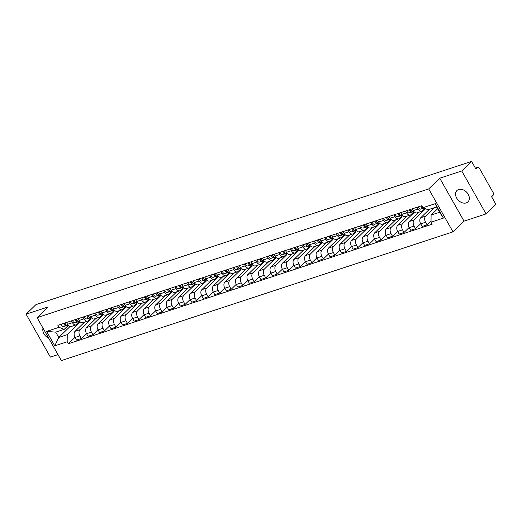 <?xml version="1.0" encoding="UTF-8"?>
<svg xmlns="http://www.w3.org/2000/svg" width="522" height="522" viewBox="0 0 522 522"><rect width="100%" height="100%" fill="white"/><g stroke="black" fill="none" stroke-linecap="round" stroke-linejoin="round"><path stroke-width="0.78" d="M458.662 189.512A7.902 5.788 -134.1 0 0 456.946 190.53A7.902 5.788 -134.1 0 0 457.422 199.215A7.902 5.788 -134.1 0 0 466.244 202.901A7.902 5.788 -134.1 0 0 467.953 201.883A7.902 5.788 -134.1 0 0 467.484 193.199A7.902 5.788 -134.1 0 0 458.662 189.512M43.019 328.168A7.902 5.788 -134.1 0 0 48.65 338.119M486.047 213.909L461.755 170.975L471.607 161.422L35.953 304.62L26.1 314.172L48.109 306.936L37.069 317.644L61.361 360.578L452.992 231.853L464.032 221.145L486.047 213.909L495.9 204.356L491.6 196.755L493.133 195.267A2.029 1.298 71.8 0 0 493.153 192.585L479.405 168.286A2.029 1.298 71.8 0 0 477.78 167.321A2.029 1.298 71.8 0 0 477.447 167.529L475.438 168.188M26.1 314.172L50.393 357.107L57.981 354.608M461.755 170.975L439.746 178.211L428.699 188.918L37.069 317.644M471.607 161.422L475.907 169.017L477.447 167.529M84.571 322.113L75.07 331.326A4.659 2.988 71.8 0 0 75.024 337.486L76.506 340.103L81.38 338.504L79.899 335.881A4.659 2.988 -108.2 0 1 79.944 329.728L90.985 319.014L90.671 318.466M72.421 322.661L67.54 324.266A4.659 2.988 71.8 0 0 71.279 326.485L76.153 324.88A4.659 2.988 -108.2 0 1 72.421 322.661L71.403 320.873M67.54 324.266L66.529 322.472M86.476 333.565L81.38 338.504M95.141 318.635L95.363 319.033M79.853 321.572L76.93 324.403A4.659 2.988 -108.2 0 1 76.153 324.88M96.094 318.329L86.593 327.542A4.659 2.988 71.8 0 0 86.548 333.702L88.029 336.318L92.903 334.713L91.422 332.096A4.659 2.988 -108.2 0 1 91.467 325.937L102.508 315.229L102.195 314.675M78.052 318.688L79.063 320.475A4.659 2.988 71.8 0 0 82.802 322.694L87.676 321.095A4.659 2.988 -108.2 0 1 83.938 318.87L82.926 317.082M97.999 329.78L92.903 334.713M106.664 314.851L106.886 315.242M91.376 317.781L88.453 320.612A4.659 2.988 -108.2 0 1 87.676 321.095M107.617 314.538L98.116 323.751A4.659 2.988 71.8 0 0 98.071 329.911L99.552 332.534L104.426 330.928L102.945 328.312A4.659 2.988 -108.2 0 1 102.991 322.152L114.031 311.445L113.718 310.89M89.575 314.897L90.587 316.691A4.659 2.988 71.8 0 0 94.319 318.909L99.2 317.304A4.659 2.988 -108.2 0 1 95.461 315.086L94.449 313.298M109.522 325.989L104.426 330.928M118.187 311.06L118.409 311.458M102.899 313.996L99.976 316.828A4.659 2.988 -108.2 0 1 99.2 317.304M119.14 310.753L109.633 319.966A4.659 2.988 71.8 0 0 109.594 326.126L111.075 328.743L115.949 327.137L114.468 324.521A4.659 2.988 -108.2 0 1 114.514 318.361L125.554 307.654L125.241 307.099M101.098 311.112L102.11 312.9A4.659 2.988 71.8 0 0 105.842 315.118L110.723 313.52A4.659 2.988 -108.2 0 1 106.984 311.301L105.973 309.507M121.039 322.204L115.949 327.137M129.71 307.275L129.932 307.667M114.422 310.205L111.499 313.037A4.659 2.988 -108.2 0 1 110.723 313.52M130.663 306.962L121.156 316.175A4.659 2.988 71.8 0 0 121.117 322.335L122.598 324.958L127.472 323.353L125.991 320.736A4.659 2.988 -108.2 0 1 126.037 314.577L137.077 303.869L136.764 303.315M112.621 307.321L113.633 309.115A4.659 2.988 71.8 0 0 117.365 311.334L122.246 309.729A4.659 2.988 -108.2 0 1 118.507 307.51L117.496 305.722M132.562 318.413L127.472 323.353M141.234 303.491L141.455 303.882M125.946 306.421L123.022 309.252A4.659 2.988 -108.2 0 1 122.246 309.729M142.186 303.178L132.679 312.391A4.659 2.988 71.8 0 0 132.64 318.55L134.121 321.167L138.996 319.568L137.514 316.945A4.659 2.988 -108.2 0 1 137.56 310.786L148.6 300.078L148.287 299.524M124.145 303.536L125.156 305.324A4.659 2.988 71.8 0 0 128.888 307.543L133.769 305.944A4.659 2.988 -108.2 0 1 130.03 303.726L129.019 301.931M144.085 314.629L138.996 319.568M152.757 299.7L152.979 300.091M137.462 302.63L134.545 305.461A4.659 2.988 -108.2 0 1 133.769 305.944M153.709 299.387L144.202 308.6A4.659 2.988 71.8 0 0 144.163 314.759L145.645 317.383L150.519 315.777L149.038 313.161A4.659 2.988 -108.2 0 1 149.083 307.001L160.124 296.294L159.81 295.739M135.668 299.752L136.679 301.54A4.659 2.988 71.8 0 0 140.411 303.758L145.286 302.153A4.659 2.988 -108.2 0 1 141.553 299.935L140.542 298.147M155.608 310.838L150.519 315.777M164.28 295.915L164.502 296.307M148.985 298.845L146.069 301.677A4.659 2.988 -108.2 0 1 145.286 302.153M165.233 295.602L155.726 304.815A4.659 2.988 71.8 0 0 155.686 310.975L157.168 313.591L162.042 311.993L160.561 309.37A4.659 2.988 -108.2 0 1 160.6 303.21L171.647 292.503L171.333 291.948M147.191 295.961L148.202 297.749A4.659 2.988 71.8 0 0 151.935 299.967L156.809 298.369A4.659 2.988 -108.2 0 1 153.076 296.15L152.065 294.362M167.131 307.053L162.042 311.993M175.803 292.124L176.025 292.516M160.508 295.06L157.592 297.892A4.659 2.988 -108.2 0 1 156.809 298.369M176.756 291.811L167.249 301.031A4.659 2.988 71.8 0 0 167.21 307.184L168.691 309.807L173.565 308.202L172.084 305.585A4.659 2.988 -108.2 0 1 172.123 299.426L183.17 288.718L182.857 288.164M158.714 292.176L159.725 293.964A4.659 2.988 71.8 0 0 163.458 296.183L168.332 294.578A4.659 2.988 -108.2 0 1 164.6 292.359L163.588 290.571M178.655 303.262L173.565 308.202M187.326 288.34L187.548 288.731M172.032 291.269L169.115 294.101A4.659 2.988 -108.2 0 1 168.332 294.578M188.279 288.027L178.772 297.24A4.659 2.988 71.8 0 0 178.733 303.399L180.214 306.016L185.088 304.417L183.607 301.794A4.659 2.988 -108.2 0 1 183.646 295.635L194.693 284.927L194.38 284.373M170.237 288.385L171.249 290.173A4.659 2.988 71.8 0 0 174.981 292.398L179.855 290.793A4.659 2.988 -108.2 0 1 176.123 288.575L175.111 286.787M190.178 299.478L185.088 304.417M198.849 284.549L199.071 284.947M183.555 287.485L180.638 290.317A4.659 2.988 -108.2 0 1 179.855 290.793M199.802 284.236L190.295 293.455A4.659 2.988 71.8 0 0 190.256 299.608L191.737 302.231L196.611 300.626L195.13 298.01A4.659 2.988 -108.2 0 1 195.169 291.85L206.216 281.143L205.903 280.588M181.76 284.601L182.772 286.389A4.659 2.988 71.8 0 0 186.504 288.607L191.378 287.002A4.659 2.988 -108.2 0 1 187.646 284.784L186.635 282.996M201.701 295.687L196.611 300.626M210.373 280.764L210.594 281.156M195.078 283.694L192.161 286.526A4.659 2.988 -108.2 0 1 191.378 287.002M211.319 280.451L201.818 289.664A4.659 2.988 71.8 0 0 201.779 295.824L203.26 298.44L208.134 296.842L206.653 294.219A4.659 2.988 -108.2 0 1 206.692 288.066L217.739 277.352L217.426 276.804M193.284 280.81L194.295 282.598A4.659 2.988 71.8 0 0 198.027 284.823L202.901 283.218A4.659 2.988 -108.2 0 1 199.169 280.999L198.158 279.211M213.224 291.902L208.134 296.842M221.896 276.973L222.118 277.371M206.601 279.909L203.684 282.741A4.659 2.988 -108.2 0 1 202.901 283.218M222.842 276.66L213.341 285.88A4.659 2.988 71.8 0 0 213.302 292.039L214.783 294.656L219.658 293.051L218.176 290.434A4.659 2.988 -108.2 0 1 218.216 284.275L229.262 273.567L228.949 273.013M204.807 277.025L205.818 278.813A4.659 2.988 71.8 0 0 209.55 281.032L214.425 279.433A4.659 2.988 -108.2 0 1 210.692 277.208L209.681 275.42M224.747 288.118L219.658 293.051M233.419 273.189L233.641 273.58M218.124 276.118L215.208 278.95A4.659 2.988 -108.2 0 1 214.425 279.433M234.365 272.875L224.865 282.089A4.659 2.988 71.8 0 0 224.825 288.248L226.307 290.865L231.181 289.266L229.7 286.65A4.659 2.988 -108.2 0 1 229.739 280.49L240.786 269.776L240.472 269.228M216.33 273.234L217.341 275.029A4.659 2.988 71.8 0 0 221.074 277.247L225.948 275.642A4.659 2.988 -108.2 0 1 222.215 273.424L221.204 271.636M236.27 284.327L231.181 289.266M244.942 269.398L245.164 269.796M229.647 272.334L226.731 275.166A4.659 2.988 -108.2 0 1 225.948 275.642M245.888 269.091L236.388 278.304A4.659 2.988 71.8 0 0 236.342 284.464L237.83 287.08L242.704 285.475L241.223 282.859A4.659 2.988 -108.2 0 1 241.262 276.699L252.309 265.992L251.995 265.437M227.853 269.45L228.864 271.238A4.659 2.988 71.8 0 0 232.597 273.456L237.471 271.858A4.659 2.988 -108.2 0 1 233.739 269.639L232.727 267.845M247.793 280.542L242.704 285.475M256.465 265.613L256.687 266.005M241.171 268.543L238.254 271.375A4.659 2.988 -108.2 0 1 237.471 271.858M257.411 265.3L247.911 274.513A4.659 2.988 71.8 0 0 247.865 280.673L249.353 283.296L254.227 281.691L252.746 279.074A4.659 2.988 -108.2 0 1 252.785 272.915L263.832 262.207L263.519 261.652M239.376 265.659L240.388 267.453A4.659 2.988 71.8 0 0 244.12 269.672L248.994 268.067A4.659 2.988 -108.2 0 1 245.262 265.848L244.25 264.06M259.317 276.751L254.227 281.691M267.988 261.829L268.21 262.22M252.694 264.758L249.777 267.59A4.659 2.988 -108.2 0 1 248.994 268.067M268.934 261.515L259.434 270.729A4.659 2.988 71.8 0 0 259.388 276.888L260.87 279.505L265.75 277.906L264.269 275.283A4.659 2.988 -108.2 0 1 264.308 269.124L275.355 258.416L275.042 257.861M250.899 261.874L251.911 263.662A4.659 2.988 71.8 0 0 255.643 265.881L260.517 264.282A4.659 2.988 -108.2 0 1 256.785 262.064L255.773 260.269M270.84 272.967L265.75 277.906M279.511 258.038L279.733 258.429M264.217 260.967L261.3 263.799A4.659 2.988 -108.2 0 1 260.517 264.282M280.458 257.724L270.957 266.938A4.659 2.988 71.8 0 0 270.911 273.097L272.393 275.72L277.273 274.115L275.792 271.499A4.659 2.988 -108.2 0 1 275.831 265.339L286.878 254.632L286.565 254.077M262.422 258.09L263.434 259.878A4.659 2.988 71.8 0 0 267.166 262.096L272.04 260.491A4.659 2.988 -108.2 0 1 268.308 258.273L267.297 256.485M282.363 269.176L277.273 274.115M291.035 254.253L291.256 254.645M275.74 257.183L272.823 260.015A4.659 2.988 -108.2 0 1 272.04 260.491M291.981 253.94L282.48 263.153A4.659 2.988 71.8 0 0 282.435 269.313L283.916 271.929L288.796 270.331L287.309 267.708A4.659 2.988 -108.2 0 1 287.354 261.548L298.401 250.841L298.082 250.286M273.946 254.299L274.957 256.087A4.659 2.988 71.8 0 0 278.689 258.305L283.563 256.707A4.659 2.988 -108.2 0 1 279.831 254.488L278.82 252.694M293.886 265.391L288.796 270.331M302.558 250.462L302.78 250.854M287.263 253.392L284.34 256.224A4.659 2.988 -108.2 0 1 283.563 256.707M303.504 250.149L294.003 259.362A4.659 2.988 71.8 0 0 293.958 265.522L295.439 268.145L300.32 266.54L298.832 263.923A4.659 2.988 -108.2 0 1 298.878 257.764L309.918 247.056L309.605 246.501M285.469 250.514L286.48 252.302A4.659 2.988 71.8 0 0 290.212 254.521L295.087 252.916A4.659 2.988 -108.2 0 1 291.354 250.697L290.343 248.909M305.409 261.6L300.32 266.54M314.081 246.678L314.303 247.069M298.786 249.607L295.863 252.439A4.659 2.988 -108.2 0 1 295.087 252.916M315.027 246.364L305.527 255.578A4.659 2.988 71.8 0 0 305.481 261.737L306.962 264.354L311.836 262.755L310.355 260.132A4.659 2.988 -108.2 0 1 310.401 253.973L321.441 243.265L321.128 242.71M296.992 246.723L298.003 248.511A4.659 2.988 71.8 0 0 301.736 250.73L306.61 249.131A4.659 2.988 -108.2 0 1 302.877 246.913L301.866 245.125M316.932 257.816L311.836 262.755M325.604 242.887L325.826 243.285M310.309 245.823L307.386 248.655A4.659 2.988 -108.2 0 1 306.61 249.131M326.55 242.573L317.05 251.793A4.659 2.988 71.8 0 0 317.004 257.946L318.485 260.569L323.359 258.964L321.878 256.348A4.659 2.988 -108.2 0 1 321.924 250.188L332.964 239.481L332.651 238.926M308.515 242.939L309.526 244.727A4.659 2.988 71.8 0 0 313.259 246.945L318.133 245.34A4.659 2.988 -108.2 0 1 314.401 243.121L313.389 241.334M328.455 254.025L323.359 258.964M337.121 239.102L337.349 239.494M321.833 242.032L318.909 244.864A4.659 2.988 -108.2 0 1 318.133 245.34M338.073 238.789L328.573 248.002A4.659 2.988 71.8 0 0 328.527 254.162L330.008 256.778L334.883 255.18L333.401 252.557A4.659 2.988 -108.2 0 1 333.447 246.404L344.487 235.69L344.174 235.135M320.038 239.148L321.05 240.936A4.659 2.988 71.8 0 0 324.782 243.161L329.656 241.555A4.659 2.988 -108.2 0 1 325.924 239.337L324.912 237.549M339.979 250.24L334.883 255.18M348.644 235.311L348.872 235.709M333.356 238.247L330.433 241.079A4.659 2.988 -108.2 0 1 329.656 241.555M349.596 234.998L340.096 244.218A4.659 2.988 71.8 0 0 340.05 250.377L341.532 252.994L346.406 251.389L344.925 248.772A4.659 2.988 -108.2 0 1 344.97 242.613L356.011 231.905L355.697 231.35M331.555 235.363L332.573 237.151A4.659 2.988 71.8 0 0 336.305 239.37L341.179 237.771A4.659 2.988 -108.2 0 1 337.447 235.546L336.436 233.758M351.502 246.456L346.406 251.389M360.167 231.527L360.395 231.918M344.879 234.456L341.956 237.288A4.659 2.988 -108.2 0 1 341.179 237.771M361.12 231.213L351.619 240.427A4.659 2.988 71.8 0 0 351.574 246.586L353.055 249.203L357.929 247.604L356.448 244.981A4.659 2.988 -108.2 0 1 356.493 238.828L367.534 228.114L367.22 227.566M343.078 231.572L344.096 233.367A4.659 2.988 71.8 0 0 347.828 235.585L352.702 233.98A4.659 2.988 -108.2 0 1 348.97 231.761L347.959 229.974M363.025 242.665L357.929 247.604M371.69 227.736L371.918 228.134M356.402 230.672L353.479 233.504A4.659 2.988 -108.2 0 1 352.702 233.98M372.643 227.429L363.142 236.642A4.659 2.988 71.8 0 0 363.097 242.802L364.578 245.418L369.452 243.813L367.971 241.197A4.659 2.988 -108.2 0 1 368.017 235.037L379.057 224.329L378.744 223.775M354.601 227.788L355.619 229.576A4.659 2.988 71.8 0 0 359.351 231.794L364.226 230.195A4.659 2.988 -108.2 0 1 360.493 227.97L359.482 226.183M374.548 238.88L369.452 243.813M383.213 223.951L383.435 224.343M367.925 226.881L365.002 229.713A4.659 2.988 -108.2 0 1 364.226 230.195M384.166 223.638L374.666 232.851A4.659 2.988 71.8 0 0 374.62 239.011L376.101 241.634L380.975 240.029L379.494 237.412A4.659 2.988 -108.2 0 1 379.54 231.253L390.58 220.545L390.267 219.99M366.124 223.997L367.136 225.791A4.659 2.988 71.8 0 0 370.874 228.01L375.749 226.404A4.659 2.988 -108.2 0 1 372.016 224.186L371.005 222.398M386.071 235.089L380.975 240.029M394.736 220.16L394.958 220.558M379.448 223.096L376.525 225.928A4.659 2.988 -108.2 0 1 375.749 226.404M395.689 219.853L386.189 229.067A4.659 2.988 71.8 0 0 386.143 235.226L387.624 237.843L392.498 236.238L391.017 233.621A4.659 2.988 -108.2 0 1 391.063 227.462L402.103 216.754L401.79 216.199M377.647 220.212L378.659 222A4.659 2.988 71.8 0 0 382.398 224.219L387.272 222.62A4.659 2.988 -108.2 0 1 383.539 220.401L382.522 218.607M397.594 231.305L392.498 236.238M406.26 216.376L406.481 216.767M390.971 219.305L388.048 222.137A4.659 2.988 -108.2 0 1 387.272 222.62M407.212 216.062L397.712 225.276A4.659 2.988 71.8 0 0 397.666 231.435L399.147 234.058L404.021 232.453L402.54 229.837A4.659 2.988 -108.2 0 1 402.586 223.677L413.626 212.969L413.313 212.415M389.171 216.421L390.182 218.216A4.659 2.988 71.8 0 0 393.921 220.434L398.795 218.829A4.659 2.988 -108.2 0 1 395.063 216.61L394.045 214.823M409.118 227.514L404.021 232.453M417.783 212.591L418.005 212.983M402.495 215.521L399.571 218.353A4.659 2.988 -108.2 0 1 398.795 218.829M418.735 212.278L409.235 221.491A4.659 2.988 71.8 0 0 409.189 227.651L410.67 230.267L415.545 228.669L414.063 226.046A4.659 2.988 -108.2 0 1 414.109 219.886L425.149 209.178L424.836 208.624M400.694 212.637L401.705 214.425A4.659 2.988 71.8 0 0 405.444 216.643L410.318 215.044A4.659 2.988 -108.2 0 1 406.586 212.826L405.568 211.032M420.641 223.729L415.545 228.669M414.018 211.73L411.095 214.562A4.659 2.988 -108.2 0 1 410.318 215.044M429.417 209.302L420.758 217.7A4.659 2.988 71.8 0 0 420.712 223.86L422.194 226.483L427.068 224.878L425.587 222.261A4.659 2.988 -108.2 0 1 425.632 216.101L434.291 207.704M412.217 208.852L413.228 210.64A4.659 2.988 71.8 0 0 416.967 212.859L421.841 211.253A4.659 2.988 -108.2 0 1 418.109 209.035L417.091 207.247M431.048 221.021L427.068 224.878M424.934 208.532L422.618 210.777A4.659 2.988 -108.2 0 1 421.841 211.253M423.812 209.622L425.149 209.178M412.289 213.407L413.626 212.969M400.766 217.191L402.103 216.754M389.242 220.982L390.58 220.545M377.719 224.767L379.057 224.329M366.196 228.558L367.534 228.114M354.673 232.342L356.011 231.905M343.15 236.133L344.487 235.69M331.627 239.918L332.964 239.481M320.103 243.709L321.441 243.265M308.58 247.493L309.918 247.056M297.057 251.284L298.401 250.841M285.534 255.069L286.878 254.632M274.011 258.86L275.355 258.416M262.494 262.644L263.832 262.207M250.971 266.429L252.309 265.992M239.448 270.22L240.786 269.776M227.925 274.004L229.262 273.567M216.402 277.795L217.739 277.352M204.878 281.58L206.216 281.143M193.355 285.371L194.693 284.927M181.832 289.155L183.17 288.718M170.309 292.946L171.647 292.503M158.786 296.731L160.124 296.294M147.263 300.522L148.6 300.078M135.74 304.306L137.077 303.869M124.216 308.091L125.554 307.654M112.693 311.882L114.031 311.445M101.17 315.666L102.508 315.229M89.647 319.457L90.985 319.014M70.046 326.491L58.738 337.46L67.234 334.667L79.461 322.805L79.148 322.25M78.124 323.242L79.461 322.805M68.33 325.356L64.219 329.343L55.724 332.136L58.738 337.46L54.771 345.838L46.608 331.418L59.019 327.333L64.219 329.343M437.593 208.761L431.087 215.071L439.583 212.278L436.575 206.953L428.079 209.746L422.879 207.736L421.737 205.72L57.877 325.317L59.019 327.333M422.879 207.736L435.289 203.658L443.452 218.085L431.041 222.163L431.087 215.071M67.234 334.667L67.181 341.76L68.323 343.776L432.183 224.179L431.041 222.163M67.181 341.76L54.771 345.838M452.992 231.853L428.699 188.918M464.032 221.145L439.746 178.211M74.953 337.356L68.323 343.776M83.618 322.426L83.84 322.818M46.608 331.418L55.724 332.136M439.583 212.278L443.452 218.085M436.575 206.953L435.289 203.658M68.062 325.043L67.39 325.219A2.532 1.625 -108.2 0 1 65.022 322.968M65.674 324.384A1.214 0.783 -108.2 0 1 64.584 323.111M68.114 325.108L66.131 325.63A2.532 1.625 -108.2 0 1 63.769 323.386M68.232 325.252L63.475 326.504A2.532 1.625 -108.2 0 1 61.107 324.26M79.585 321.252L78.913 321.428A2.532 1.625 -108.2 0 1 76.545 319.183M77.197 320.599A1.214 0.783 -108.2 0 1 76.108 319.327M79.638 321.324L77.654 321.846A2.532 1.625 -108.2 0 1 75.292 319.594M79.755 321.461L74.998 322.72A2.532 1.625 -108.2 0 1 72.63 320.469M91.109 317.467L90.436 317.644A2.532 1.625 -108.2 0 1 88.068 315.392M88.72 316.808A1.214 0.783 -108.2 0 1 87.631 315.536M91.161 317.533L89.177 318.055A2.532 1.625 -108.2 0 1 86.815 315.81M91.278 317.676L86.521 318.929A2.532 1.625 -108.2 0 1 84.153 316.684M102.632 313.676L101.96 313.859A2.532 1.625 -108.2 0 1 99.591 311.608M100.244 313.024A1.214 0.783 -108.2 0 1 99.154 311.751M102.684 313.748L100.7 314.27A2.532 1.625 -108.2 0 1 98.332 312.019M102.801 313.885L98.045 315.144A2.532 1.625 -108.2 0 1 95.676 312.893M114.155 309.892L113.483 310.068A2.532 1.625 -108.2 0 1 111.114 307.817M111.767 309.233A1.214 0.783 -108.2 0 1 110.677 307.96M114.207 309.957L112.223 310.479A2.532 1.625 -108.2 0 1 109.855 308.234M114.325 310.101L109.568 311.353A2.532 1.625 -108.2 0 1 107.199 309.109M125.678 306.101L125.006 306.283A2.532 1.625 -108.2 0 1 122.637 304.032M123.29 305.448A1.214 0.783 -108.2 0 1 122.2 304.176M125.73 306.173L123.747 306.695A2.532 1.625 -108.2 0 1 121.378 304.443M125.848 306.316L121.091 307.569A2.532 1.625 -108.2 0 1 118.722 305.318M137.201 302.316L136.529 302.492A2.532 1.625 -108.2 0 1 134.161 300.248M134.813 301.657A1.214 0.783 -108.2 0 1 133.723 300.391M137.253 302.382L135.27 302.904A2.532 1.625 -108.2 0 1 132.901 300.659M137.371 302.525L132.614 303.778A2.532 1.625 -108.2 0 1 130.246 301.533M148.724 298.532L148.052 298.708A2.532 1.625 -108.2 0 1 145.684 296.457M146.336 297.873A1.214 0.783 -108.2 0 1 145.246 296.6M148.777 298.597L146.793 299.119A2.532 1.625 -108.2 0 1 144.424 296.868M148.894 298.741L144.137 299.993A2.532 1.625 -108.2 0 1 141.769 297.742M160.247 294.741L159.575 294.917A2.532 1.625 -108.2 0 1 157.207 292.672M157.859 294.082A1.214 0.783 -108.2 0 1 156.77 292.816M160.3 294.806L158.316 295.335A2.532 1.625 -108.2 0 1 155.947 293.083M160.417 294.95L155.66 296.202A2.532 1.625 -108.2 0 1 153.292 293.958M171.771 290.956L171.099 291.132A2.532 1.625 -108.2 0 1 168.73 288.881M169.382 290.297A1.214 0.783 -108.2 0 1 168.293 289.025M171.823 291.022L169.839 291.544A2.532 1.625 -108.2 0 1 167.471 289.292M171.94 291.165L167.184 292.418A2.532 1.625 -108.2 0 1 164.815 290.167M183.294 287.165L182.622 287.341A2.532 1.625 -108.2 0 1 180.253 285.097M180.906 286.513A1.214 0.783 -108.2 0 1 179.816 285.24M183.346 287.237L181.362 287.759A2.532 1.625 -108.2 0 1 178.994 285.508M183.463 287.374L178.707 288.633A2.532 1.625 -108.2 0 1 176.338 286.382M194.81 283.381L194.145 283.557A2.532 1.625 -108.2 0 1 191.776 281.306M192.429 282.722A1.214 0.783 -108.2 0 1 191.339 281.449M194.869 283.446L192.886 283.968A2.532 1.625 -108.2 0 1 190.517 281.723M194.987 283.59L190.23 284.842A2.532 1.625 -108.2 0 1 187.861 282.591M206.334 279.59L205.668 279.766A2.532 1.625 -108.2 0 1 203.299 277.521M203.952 278.937A1.214 0.783 -108.2 0 1 202.862 277.665M206.392 279.661L204.409 280.183A2.532 1.625 -108.2 0 1 202.04 277.932M206.51 279.799L201.753 281.058A2.532 1.625 -108.2 0 1 199.384 278.807M217.857 275.805L217.185 275.981A2.532 1.625 -108.2 0 1 214.823 273.73M215.475 275.146A1.214 0.783 -108.2 0 1 214.385 273.874M217.915 275.87L215.932 276.392A2.532 1.625 -108.2 0 1 213.563 274.148M218.033 276.014L213.27 277.267A2.532 1.625 -108.2 0 1 210.908 275.022M229.38 272.014L228.708 272.19A2.532 1.625 -108.2 0 1 226.346 269.946M226.998 271.362A1.214 0.783 -108.2 0 1 225.909 270.089M229.439 272.086L227.455 272.608A2.532 1.625 -108.2 0 1 225.086 270.357M229.556 272.223L224.793 273.482A2.532 1.625 -108.2 0 1 222.431 271.231M240.903 268.23L240.231 268.406A2.532 1.625 -108.2 0 1 237.869 266.155M238.521 267.571A1.214 0.783 -108.2 0 1 237.432 266.298M240.962 268.295L238.978 268.817A2.532 1.625 -108.2 0 1 236.61 266.572M241.079 268.438L236.316 269.691A2.532 1.625 -108.2 0 1 233.954 267.447M252.426 264.439L251.754 264.621A2.532 1.625 -108.2 0 1 249.392 262.37M250.045 263.786A1.214 0.783 -108.2 0 1 248.948 262.514M252.485 264.51L250.501 265.032A2.532 1.625 -108.2 0 1 248.133 262.781M252.602 264.654L247.839 265.907A2.532 1.625 -108.2 0 1 245.477 263.656M263.949 260.654L263.277 260.83A2.532 1.625 -108.2 0 1 260.909 258.586M261.568 259.995A1.214 0.783 -108.2 0 1 260.471 258.729M264.008 260.719L262.024 261.241A2.532 1.625 -108.2 0 1 259.656 258.997M264.125 260.863L259.362 262.116A2.532 1.625 -108.2 0 1 256.994 259.871M275.472 256.87L274.8 257.046A2.532 1.625 -108.2 0 1 272.432 254.795M273.091 256.211A1.214 0.783 -108.2 0 1 271.995 254.938M275.525 256.935L273.548 257.457A2.532 1.625 -108.2 0 1 271.179 255.206M275.649 257.078L270.885 258.331A2.532 1.625 -108.2 0 1 268.517 256.08M286.996 253.079L286.324 253.255A2.532 1.625 -108.2 0 1 283.955 251.01M284.614 252.42A1.214 0.783 -108.2 0 1 283.518 251.154M287.048 253.144L285.071 253.666A2.532 1.625 -108.2 0 1 282.702 251.421M287.172 253.287L282.409 254.54A2.532 1.625 -108.2 0 1 280.04 252.296M298.519 249.294L297.847 249.47A2.532 1.625 -108.2 0 1 295.478 247.219M296.137 248.635A1.214 0.783 -108.2 0 1 295.041 247.363M298.571 249.359L296.594 249.881A2.532 1.625 -108.2 0 1 294.225 247.63M298.695 249.503L293.932 250.756A2.532 1.625 -108.2 0 1 291.563 248.505M310.042 245.503L309.37 245.679A2.532 1.625 -108.2 0 1 307.001 243.435M307.66 244.844A1.214 0.783 -108.2 0 1 306.564 243.578M310.094 245.575L308.117 246.097A2.532 1.625 -108.2 0 1 305.748 243.846M310.218 245.712L305.455 246.971A2.532 1.625 -108.2 0 1 303.086 244.72M321.565 241.719L320.893 241.895A2.532 1.625 -108.2 0 1 318.524 239.644M319.183 241.06A1.214 0.783 -108.2 0 1 318.087 239.787M321.617 241.784L319.64 242.306A2.532 1.625 -108.2 0 1 317.272 240.055M321.735 241.927L316.978 243.18A2.532 1.625 -108.2 0 1 314.609 240.929M333.088 237.928L332.416 238.104A2.532 1.625 -108.2 0 1 330.048 235.859M330.707 237.275A1.214 0.783 -108.2 0 1 329.61 236.003M333.14 237.999L331.163 238.521A2.532 1.625 -108.2 0 1 328.795 236.27M333.258 238.136L328.501 239.396A2.532 1.625 -108.2 0 1 326.133 237.145M344.611 234.143L343.939 234.319A2.532 1.625 -108.2 0 1 341.571 232.068M342.23 233.484A1.214 0.783 -108.2 0 1 341.134 232.212M344.664 234.208L342.686 234.73A2.532 1.625 -108.2 0 1 340.318 232.486M344.781 234.352L340.024 235.605A2.532 1.625 -108.2 0 1 337.656 233.36M356.134 230.352L355.462 230.528A2.532 1.625 -108.2 0 1 353.094 228.284M353.753 229.7A1.214 0.783 -108.2 0 1 352.657 228.427M356.187 230.424L354.21 230.946A2.532 1.625 -108.2 0 1 351.841 228.695M356.304 230.561L351.547 231.82A2.532 1.625 -108.2 0 1 349.179 229.569M367.658 226.568L366.986 226.744A2.532 1.625 -108.2 0 1 364.617 224.493M365.276 225.909A1.214 0.783 -108.2 0 1 364.18 224.636M367.71 226.633L365.733 227.155A2.532 1.625 -108.2 0 1 363.364 224.91M367.827 226.776L363.071 228.029A2.532 1.625 -108.2 0 1 360.702 225.785M379.181 222.777L378.509 222.959A2.532 1.625 -108.2 0 1 376.14 220.708M376.793 222.124A1.214 0.783 -108.2 0 1 375.703 220.852M379.233 222.848L377.256 223.37A2.532 1.625 -108.2 0 1 374.887 221.119M379.35 222.992L374.594 224.245A2.532 1.625 -108.2 0 1 372.225 221.994M390.704 218.992L390.032 219.168A2.532 1.625 -108.2 0 1 387.663 216.917M388.316 218.333A1.214 0.783 -108.2 0 1 387.226 217.067M390.756 219.057L388.779 219.579A2.532 1.625 -108.2 0 1 386.411 217.335M390.874 219.201L386.117 220.454A2.532 1.625 -108.2 0 1 383.748 218.209M402.227 215.201L401.555 215.384A2.532 1.625 -108.2 0 1 399.186 213.133M399.839 214.549A1.214 0.783 -108.2 0 1 398.749 213.276M402.279 215.273L400.296 215.795A2.532 1.625 -108.2 0 1 397.934 213.544M402.397 215.416L397.64 216.669A2.532 1.625 -108.2 0 1 395.271 214.418M413.75 211.417L413.078 211.593A2.532 1.625 -108.2 0 1 410.71 209.348M411.362 210.757A1.214 0.783 -108.2 0 1 410.272 209.492M413.802 211.482L411.819 212.004A2.532 1.625 -108.2 0 1 409.457 209.759M413.92 211.625L409.163 212.878A2.532 1.625 -108.2 0 1 406.795 210.634M422.318 206.751A1.214 0.783 -108.2 0 1 421.828 205.883M423.805 208.095L423.342 208.219A2.532 1.625 -108.2 0 1 420.98 205.968M424.073 208.2L420.686 209.094A2.532 1.625 -108.2 0 1 418.318 206.843M425.632 216.101L420.758 217.7M414.109 219.886L409.235 221.491M402.586 223.677L397.712 225.276M391.063 227.462L386.189 229.067M379.54 231.253L374.666 232.851M368.017 235.037L363.142 236.642M356.493 238.828L351.619 240.427M344.97 242.613L340.096 244.218M333.447 246.404L328.573 248.002M321.924 250.188L317.05 251.793M310.401 253.973L305.527 255.578M298.878 257.764L294.003 259.362M287.354 261.548L282.48 263.153M275.831 265.339L270.957 266.938M264.308 269.124L259.434 270.729M252.785 272.915L247.911 274.513M241.262 276.699L236.388 278.304M229.739 280.49L224.865 282.089M218.216 284.275L213.341 285.88M206.692 288.066L201.818 289.664M195.169 291.85L190.295 293.455M183.646 295.635L178.772 297.24M172.123 299.426L167.249 301.031M160.6 303.21L155.726 304.815M149.083 307.001L144.202 308.6M137.56 310.786L132.679 312.391M126.037 314.577L121.156 316.175M114.514 318.361L109.633 319.966M102.991 322.152L98.116 323.751M91.467 325.937L86.593 327.542M79.944 329.728L75.07 331.326M406.586 212.826L401.705 214.425M395.063 216.61L390.182 218.216M383.539 220.401L378.659 222M372.016 224.186L367.136 225.791M360.493 227.97L355.619 229.576M348.97 231.761L344.096 233.367M337.447 235.546L332.573 237.151M325.924 239.337L321.05 240.936M314.401 243.121L309.526 244.727M302.877 246.913L298.003 248.511M291.354 250.697L286.48 252.302M279.831 254.488L274.957 256.087M268.308 258.273L263.434 259.878M256.785 262.064L251.911 263.662M245.262 265.848L240.388 267.453M233.739 269.639L228.864 271.238M222.215 273.424L217.341 275.029M210.692 277.208L205.818 278.813M199.169 280.999L194.295 282.598M187.646 284.784L182.772 286.389M176.123 288.575L171.249 290.173M164.6 292.359L159.725 293.964M153.076 296.15L148.202 297.749M141.553 299.935L136.679 301.54M130.03 303.726L125.156 305.324M118.507 307.51L113.633 309.115M106.984 311.301L102.11 312.9M95.461 315.086L90.587 316.691M83.938 318.87L79.063 320.475M418.109 209.035L413.228 210.64M414.063 226.046L409.189 227.651M402.54 229.837L397.666 231.435M391.017 233.621L386.143 235.226M379.494 237.412L374.62 239.011M367.971 241.197L363.097 242.802M356.448 244.981L351.574 246.586M344.925 248.772L340.05 250.377M333.401 252.557L328.527 254.162M321.878 256.348L317.004 257.946M310.355 260.132L305.481 261.737M298.832 263.923L293.958 265.522M287.309 267.708L282.435 269.313M275.792 271.499L270.911 273.097M264.269 275.283L259.388 276.888M252.746 279.074L247.865 280.673M241.223 282.859L236.342 284.464M229.7 286.65L224.825 288.248M218.176 290.434L213.302 292.039M206.653 294.219L201.779 295.824M195.13 298.01L190.256 299.608M183.607 301.794L178.733 303.399M172.084 305.585L167.21 307.184M160.561 309.37L155.686 310.975M149.038 313.161L144.163 314.759M137.514 316.945L132.64 318.55M125.991 320.736L121.117 322.335M114.468 324.521L109.594 326.126M102.945 328.312L98.071 329.911M91.422 332.096L86.548 333.702M79.899 335.881L75.024 337.486M425.587 222.261L420.712 223.86M67.39 325.219L68.036 325.004M63.475 326.504L66.131 325.63M78.913 321.428L79.559 321.219M74.998 322.72L77.654 321.846M90.436 317.644L91.082 317.435M86.521 318.929L89.177 318.055M101.96 313.859L102.606 313.644M98.045 315.144L100.7 314.27M113.483 310.068L114.129 309.859M109.568 311.353L112.223 310.479M125.006 306.283L125.652 306.068M121.091 307.569L123.747 306.695M136.529 302.492L137.169 302.284M132.614 303.778L135.27 302.904M148.052 298.708L148.692 298.493M144.137 299.993L146.793 299.119M159.575 294.917L160.215 294.708M155.66 296.202L158.316 295.335M171.099 291.132L171.738 290.917M167.184 292.418L169.839 291.544M182.622 287.341L183.261 287.133M178.707 288.633L181.362 287.759M194.145 283.557L194.784 283.342M190.23 284.842L192.886 283.968M205.668 279.766L206.307 279.557M201.753 281.058L204.409 280.183M217.185 275.981L217.831 275.766M213.27 277.267L215.932 276.392M228.708 272.19L229.354 271.982M224.793 273.482L227.455 272.608M240.231 268.406L240.877 268.197M236.316 269.691L238.978 268.817M251.754 264.621L252.4 264.406M247.839 265.907L250.501 265.032M263.277 260.83L263.923 260.622M259.362 262.116L262.024 261.241M274.8 257.046L275.446 256.831M270.885 258.331L273.548 257.457M286.324 253.255L286.969 253.046M282.409 254.54L285.071 253.666M297.847 249.47L298.493 249.255M293.932 250.756L296.594 249.881M309.37 245.679L310.016 245.47M305.455 246.971L308.117 246.097M320.893 241.895L321.539 241.679M316.978 243.18L319.64 242.306M332.416 238.104L333.062 237.895M328.501 239.396L331.163 238.521M343.939 234.319L344.585 234.104M340.024 235.605L342.686 234.73M355.462 230.528L356.108 230.319M351.547 231.82L354.21 230.946M366.986 226.744L367.632 226.535M363.071 228.029L365.733 227.155M378.509 222.959L379.155 222.744M374.594 224.245L377.256 223.37M390.032 219.168L390.678 218.959M386.117 220.454L388.779 219.579M401.555 215.384L402.201 215.168M397.64 216.669L400.296 215.795M413.078 211.593L413.724 211.384M409.163 212.878L411.819 212.004M420.686 209.094L423.342 208.219M475.392 168.11L477.78 167.321"/></g></svg>
